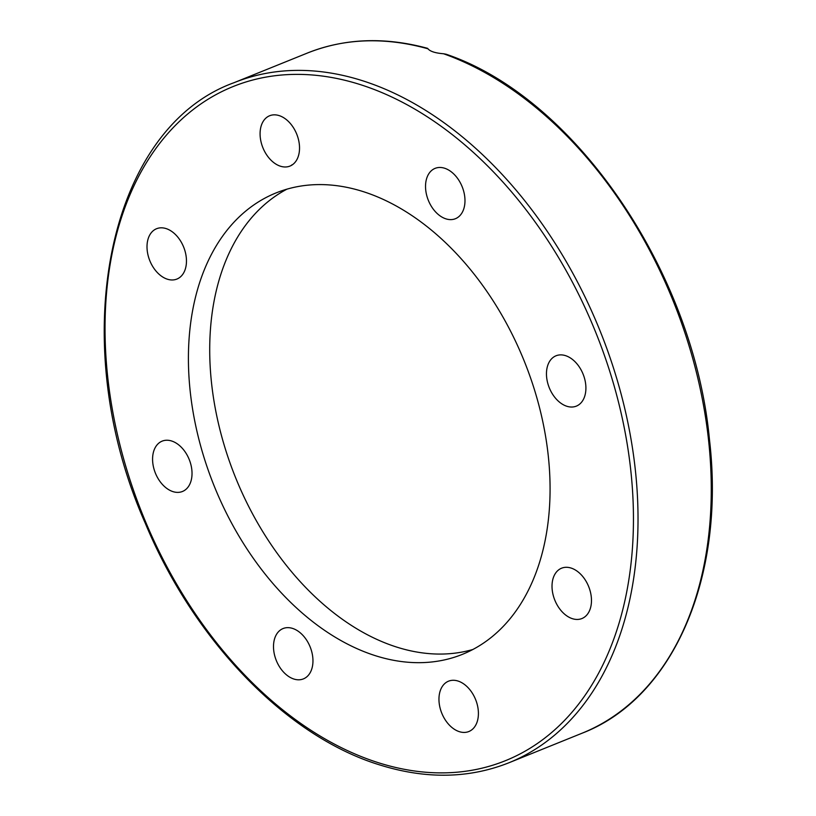 <?xml version="1.0" encoding="UTF-8"?>
<svg xmlns="http://www.w3.org/2000/svg" width="816" height="816" viewBox="0 0 816 816"><rect width="100%" height="100%" fill="white"/><g stroke="black" fill="none" stroke-linecap="round" stroke-linejoin="round"><path stroke-width="1.22" d="M443.537 53.754A366.761 246.361 68 0 1 701.403 394.393A366.761 246.361 68 0 1 582.094 733.207C673.414 698.129 725.516 577.045 709.492 439.824C693.937 272.065 575.137 97.736 446.168 54.244L443.537 53.754C435.387 53.101 430.195 51.449 427.972 48.797L427.584 48.328C384.591 36.71 344.505 38.301 307.316 53.081A366.761 246.361 68 0 1 427.972 48.797M585.225 579.911A27.142 18.238 68 0 1 581.92 618.538A27.142 18.238 68 0 1 558.277 606.839A27.142 18.238 68 0 1 561.571 568.201A27.142 18.238 68 0 1 585.225 579.911M478.4 712.623A27.142 18.238 68 0 1 468.853 731.524A27.142 18.238 68 0 1 438.967 700.077A27.142 18.238 68 0 1 448.514 681.187A27.142 18.238 68 0 1 478.4 712.623M307.642 676.056A27.142 18.238 68 0 1 303.399 678.892A27.142 18.238 68 0 1 277.889 663.969A27.142 18.238 68 0 1 278.817 631.39A27.142 18.238 68 0 1 283.06 628.555A27.142 18.238 68 0 1 308.57 643.477A27.142 18.238 68 0 1 307.642 676.056M172.961 491.62A27.142 18.238 68 0 1 153.388 466.599A27.142 18.238 68 0 1 162.139 441.14A27.142 18.238 68 0 1 171.635 440.997A27.142 18.238 68 0 1 191.219 466.018A27.142 18.238 68 0 1 182.468 491.477A27.142 18.238 68 0 1 172.961 491.62M153.265 267.362A27.142 18.238 68 0 1 156.57 228.725A27.142 18.238 68 0 1 180.214 240.434A27.142 18.238 68 0 1 176.909 279.062A27.142 18.238 68 0 1 153.265 267.362M260.09 134.64A27.142 18.238 68 0 1 269.627 115.75A27.142 18.238 68 0 1 299.523 147.186A27.142 18.238 68 0 1 289.976 166.076A27.142 18.238 68 0 1 260.09 134.64M430.848 171.207A27.142 18.238 68 0 1 435.091 168.371A27.142 18.238 68 0 1 460.591 183.294A27.142 18.238 68 0 1 459.663 215.873A27.142 18.238 68 0 1 455.43 218.708A27.142 18.238 68 0 1 429.92 203.786A27.142 18.238 68 0 1 430.848 171.207M565.519 355.643A27.142 18.238 68 0 1 585.103 380.674A27.142 18.238 68 0 1 576.351 406.123A27.142 18.238 68 0 1 566.845 406.266A27.142 18.238 68 0 1 547.271 381.245A27.142 18.238 68 0 1 556.022 355.786A27.142 18.238 68 0 1 565.519 355.643M472.882 649.485A248.819 167.137 68 0 1 396.627 647.057A248.819 167.137 68 0 1 219.004 425.891A248.819 167.137 68 0 1 286.916 189.169M375.319 655.666A248.819 167.137 68 0 1 195.83 426.248A248.819 167.137 68 0 1 276.073 192.913A248.819 167.137 68 0 1 524.219 361.049A248.819 167.137 68 0 1 462.448 654.33A248.819 167.137 68 0 1 375.319 655.666M508.858 762.797A366.761 246.361 -112 0 0 628.157 423.983A366.761 246.361 -112 0 0 370.301 83.344A366.761 246.361 -112 0 0 234.07 82.681C106.927 128.581 64.801 341.731 145.319 523.321C194.188 640.907 286.416 736.277 379.358 764.816C425.666 779.321 468.833 778.648 508.858 762.797L582.094 733.207M378.124 762.634A363.528 244.188 68 0 1 136.119 181.387A363.528 244.188 68 0 1 593.487 326.879A363.528 244.188 68 0 1 378.124 762.634M291.618 165.026L292.567 164.648M307.316 53.081L234.07 82.681"/></g></svg>
